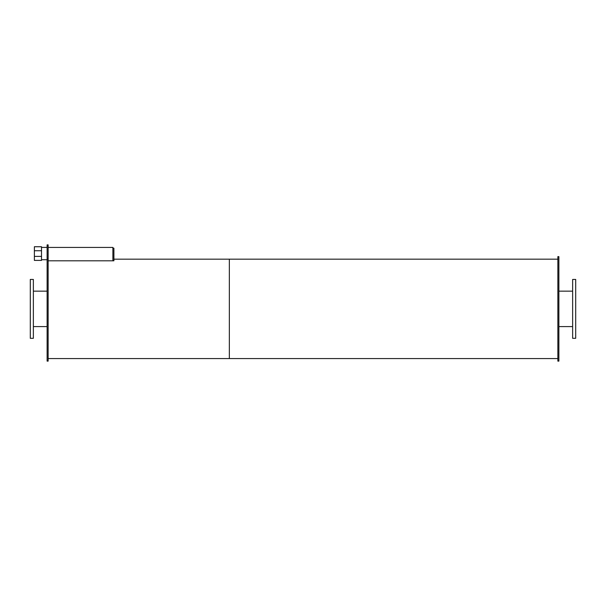 <?xml version="1.0" encoding="UTF-8"?>
<svg xmlns="http://www.w3.org/2000/svg" width="606" height="606" viewBox="0 0 606 606"><rect width="100%" height="100%" fill="white"/><g stroke="black" fill="none" stroke-linecap="round" stroke-linejoin="round"><path stroke-width="0.91" d="M33.36 308.878L33.36 279.442L30.3 279.442L30.3 338.307L33.36 338.307L33.36 308.878M575.7 308.878L575.7 279.442L572.64 279.442L572.64 338.307L575.7 338.307L575.7 308.878M48.139 259.088L47.124 259.088L47.124 244.877L48.139 244.877L48.139 361.123L47.124 361.123L47.124 259.088M41.511 250.74L34.375 250.74L34.375 256.399L41.511 256.399L41.511 246.74L34.375 246.74L34.375 250.74M34.375 256.399L34.375 260.398L41.511 260.398L41.511 256.399M112.875 248.187L113.898 248.187L113.898 260.807L48.139 260.807L112.875 260.807L112.875 247.422L48.139 247.422M558.876 308.878L558.876 256.626L557.861 256.626L557.861 361.123L558.876 361.123L558.876 308.878M48.139 358.57L229.348 358.57L229.348 259.179L557.861 259.179M557.861 358.57L229.348 358.57L229.348 259.179L113.898 259.179M33.36 326.589L47.124 326.589M33.36 291.16L47.124 291.16M558.876 326.589L572.64 326.589M558.876 291.16L572.64 291.16M41.511 259.724L47.124 259.724M41.511 247.415L47.124 247.415"/></g></svg>

